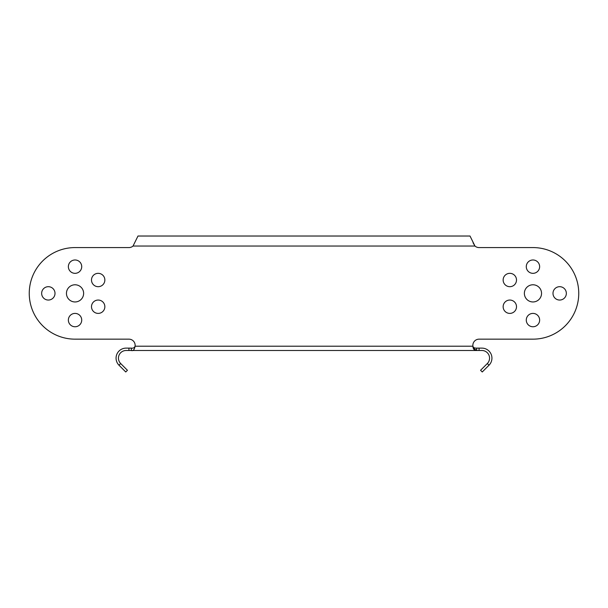<?xml version="1.0" encoding="UTF-8"?>
<svg xmlns="http://www.w3.org/2000/svg" width="608" height="608" viewBox="0 0 608 608"><rect width="100%" height="100%" fill="white"/><g stroke="black" fill="none" stroke-linecap="round" stroke-linejoin="round"><path stroke-width="0.91" d="M133.038 246.042L474.962 246.042A6.202 6.202 0 0 0 479.043 247.578A6.202 6.202 0 0 1 474.962 246.042L470.014 236.026L137.986 236.026L133.038 246.042A6.202 6.202 0 0 1 128.957 247.578L75.042 247.578A45.79 45.79 0 0 0 29.252 293.368A45.79 45.79 0 0 0 75.042 339.158L128.942 339.158A6.202 6.202 0 0 1 135.082 346.21C134.421 349.706 133.175 351.143 131.328 350.504L126.084 350.504A7.63 7.63 0 0 0 120.688 363.538L127.437 370.287L125.75 371.974L119.001 365.226L120.688 363.538M532.958 247.578L479.043 247.578L532.958 247.578A45.79 45.79 0 0 1 578.748 293.368A45.79 45.79 0 0 1 532.958 339.158L479.058 339.158A6.202 6.202 0 0 0 472.918 346.21A6.202 6.202 0 0 1 479.058 339.158M98.177 286.687A6.68 6.68 0 0 1 91.496 280.014A6.68 6.68 0 0 1 98.177 273.334A6.68 6.68 0 0 1 104.857 280.014A6.68 6.68 0 0 1 98.177 286.687M48.328 300.048A6.68 6.68 0 0 1 41.656 293.368A6.68 6.68 0 0 1 48.328 286.687A6.68 6.68 0 0 1 55.009 293.368A6.68 6.68 0 0 1 48.328 300.048M75.042 326.754A6.68 6.68 0 0 1 68.362 320.082A6.68 6.68 0 0 1 75.042 313.401A6.68 6.68 0 0 1 81.723 320.082A6.68 6.68 0 0 1 75.042 326.754M75.042 273.334A6.68 6.68 0 0 1 68.362 266.654A6.68 6.68 0 0 1 75.042 259.981A6.68 6.68 0 0 1 81.723 266.654A6.68 6.68 0 0 1 75.042 273.334M75.042 301.956A8.588 8.588 0 0 1 66.454 293.368A8.588 8.588 0 0 1 75.042 284.78A8.588 8.588 0 0 1 83.63 293.368A8.588 8.588 0 0 1 75.042 301.956M98.177 313.401A6.68 6.68 0 0 1 91.496 306.721A6.68 6.68 0 0 1 98.177 300.048A6.68 6.68 0 0 1 104.857 306.721A6.68 6.68 0 0 1 98.177 313.401M509.823 300.048A6.68 6.68 0 0 1 516.504 306.721A6.68 6.68 0 0 1 509.823 313.401A6.68 6.68 0 0 1 503.143 306.721A6.68 6.68 0 0 1 509.823 300.048M509.823 273.334A6.68 6.68 0 0 1 516.504 280.014A6.68 6.68 0 0 1 509.823 286.687A6.68 6.68 0 0 1 503.143 280.014A6.68 6.68 0 0 1 509.823 273.334M559.672 286.687A6.68 6.68 0 0 1 566.344 293.368A6.68 6.68 0 0 1 559.672 300.048A6.68 6.68 0 0 1 552.991 293.368A6.68 6.68 0 0 1 559.672 286.687M532.958 313.401A6.68 6.68 0 0 1 539.638 320.082A6.68 6.68 0 0 1 532.958 326.754A6.68 6.68 0 0 1 526.277 320.082A6.68 6.68 0 0 1 532.958 313.401M532.958 259.981A6.68 6.68 0 0 1 539.638 266.654A6.68 6.68 0 0 1 532.958 273.334A6.68 6.68 0 0 1 526.277 266.654A6.68 6.68 0 0 1 532.958 259.981M532.958 284.78A8.588 8.588 0 0 1 541.546 293.368A8.588 8.588 0 0 1 532.958 301.956A8.588 8.588 0 0 1 524.37 293.368A8.588 8.588 0 0 1 532.958 284.78M487.312 363.538L488.999 365.226L482.25 371.974L480.563 370.287L487.312 363.538A7.63 7.63 0 0 0 481.916 350.504L476.672 350.504C474.255 350.436 473.009 349.007 472.918 346.21L135.082 346.21C134.421 347.768 133.175 348.407 131.328 348.126L131.328 350.504L476.672 350.504L473.374 348.126M119.001 365.226A10.017 10.017 0 0 1 126.084 348.126L131.328 348.126M488.999 365.226A10.017 10.017 0 0 0 481.916 348.126L476.672 348.126C474.453 348.179 473.206 347.548 472.918 346.21C473.206 347.548 474.453 348.179 476.672 348.126L476.672 350.504M128.942 339.158L75.042 339.158M128.957 247.578L75.042 247.578M474.962 246.042L473.054 242.767M128.942 348.126L128.942 350.504M479.058 350.504L479.058 348.126"/></g></svg>
